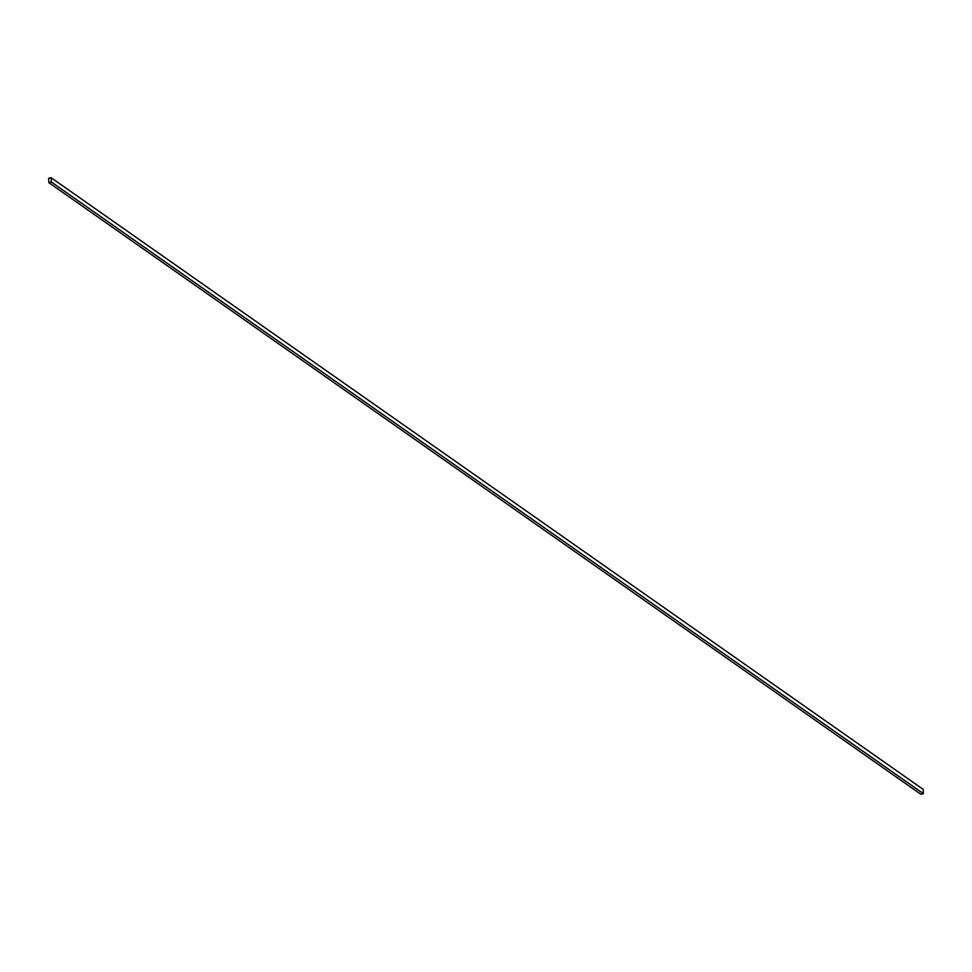 <?xml version="1.0" encoding="UTF-8"?>
<svg xmlns="http://www.w3.org/2000/svg" width="972" height="972" viewBox="0 0 972 972"><rect width="100%" height="100%" fill="white"/><g stroke="black" fill="none" stroke-linecap="round" stroke-linejoin="round"><path stroke-width="1.46" d="M923.133 789.325L51.103 177.694L48.6 178.35L48.867 182.675L920.897 794.306L48.867 182.675L51.37 182.019L923.4 793.65L920.897 794.306L923.4 793.65L51.37 182.019L51.103 177.694L923.133 789.325L923.4 793.65L923.133 789.325M51.103 177.694L48.6 178.35L48.867 182.675L51.37 182.019L51.103 177.694"/></g></svg>
